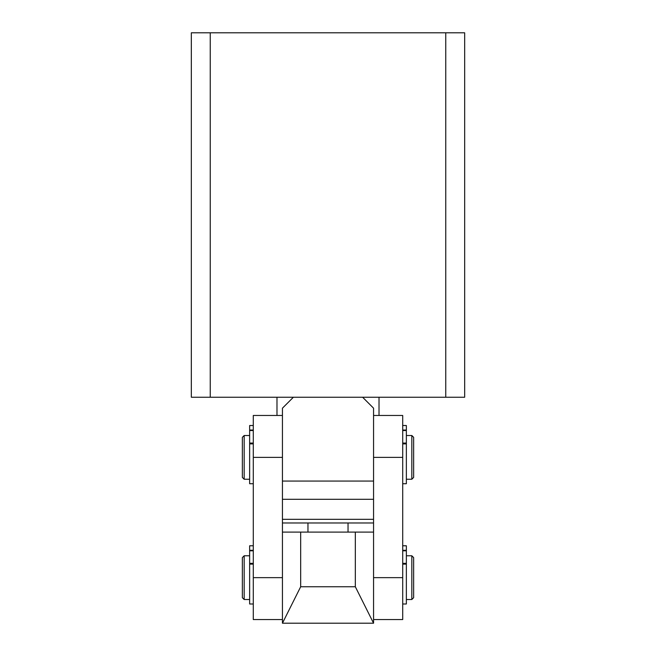<?xml version="1.0" encoding="UTF-8"?>
<svg xmlns="http://www.w3.org/2000/svg" width="656" height="656" viewBox="0 0 656 656"><rect width="100%" height="100%" fill="white"/><g stroke="black" fill="none" stroke-linecap="round" stroke-linejoin="round"><path stroke-width="0.98" d="M210.248 32.8L191.331 32.8L191.331 397.241L210.248 397.241L210.248 32.8L464.669 32.8L464.669 397.241L445.752 397.241L445.752 32.8M210.248 397.241L293.38 397.241L282.441 408.18L282.441 481.069L373.559 481.069L373.559 408.18L362.62 397.241L445.752 397.241M373.559 522.98L282.441 522.98M282.441 519.331L373.559 519.331M307.959 532.09L307.959 522.98M348.041 532.09L348.041 522.98M373.559 415.469L402.71 415.469L402.71 619.559L373.559 619.559M300.669 586.759L300.669 532.09L282.441 532.09L282.441 623.2L300.669 586.759L355.331 586.759L373.559 623.2L373.559 457.38L402.71 457.38M355.331 586.759L355.331 532.09L300.669 532.09M373.559 532.09L355.331 532.09M282.441 623.2L373.559 623.2M244.18 479.241L242.359 477.42L242.359 437.331L244.18 435.51L244.18 479.241L249.641 479.241M411.82 435.51L413.641 437.331L413.641 477.42L411.82 479.241L411.82 435.51L406.359 435.51M244.18 599.51L242.359 597.69L242.359 557.6L244.18 555.78L244.18 599.51L249.641 599.51M411.82 555.78L413.641 557.6L413.641 597.69L411.82 599.51L411.82 555.78L406.359 555.78M282.441 415.469L253.29 415.469L253.29 619.559L282.441 619.559M253.29 457.38L282.441 457.38L282.441 532.09M402.71 545.784L406.359 545.784L406.359 603.996L402.71 603.996M402.71 425.514L406.359 425.514L406.359 483.726L402.71 483.726M253.29 564.127L249.641 564.127L249.641 603.996L253.29 603.996M253.29 545.784L249.641 545.784L249.641 550.31L253.29 550.31M253.29 550.802L249.641 550.802L249.641 563.34L253.29 563.34M249.641 564.127L249.641 563.34M249.641 550.802L249.641 550.31M253.29 443.866L249.641 443.866L249.641 483.726L253.29 483.726M253.29 425.514L249.641 425.514L249.641 430.041L253.29 430.041M253.29 430.533L249.641 430.533L249.641 443.071L253.29 443.071M249.641 443.866L249.641 443.071M249.641 430.533L249.641 430.041M362.62 397.241L293.38 397.241M373.559 499.29L282.441 499.29M373.559 577.641L402.71 577.641M282.441 577.641L253.29 577.641M406.359 564.127L402.71 564.127M402.71 550.31L406.359 550.31M402.71 563.34L406.359 563.34M406.359 550.802L402.71 550.802M406.359 443.866L402.71 443.866M402.71 430.041L406.359 430.041M402.71 443.071L406.359 443.071M406.359 430.533L402.71 430.533M276.98 415.469L276.98 397.241M379.02 415.469L379.02 397.241M406.359 479.241L411.82 479.241M244.18 435.51L249.641 435.51M406.359 599.51L411.82 599.51M244.18 555.78L249.641 555.78"/></g></svg>
